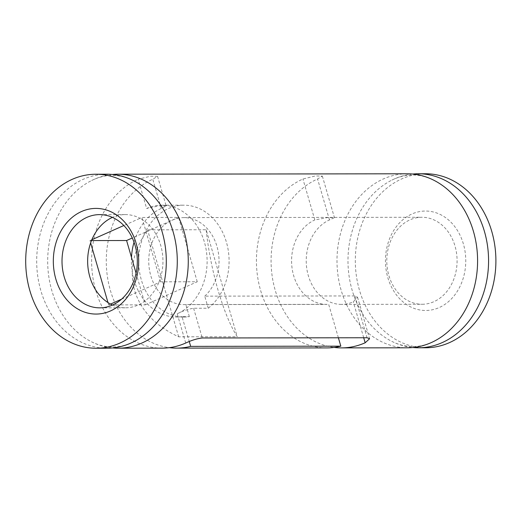 <?xml version="1.0" encoding="UTF-8"?>
<svg xmlns="http://www.w3.org/2000/svg" width="522" height="522" viewBox="0 0 522 522"><rect width="100%" height="100%" fill="white"/><g stroke="black" fill="none" stroke-linecap="round" stroke-linejoin="round"><path stroke-width="0.39" stroke-dasharray="2.61 1.96" d="M112.543 305.044A46.615 37.662 -90.1 0 0 125.365 307.804A46.615 37.662 -90.1 0 0 158.74 282.656L160.632 281.815L142.623 219.821L141.938 217.472L140.046 218.313A46.615 37.662 -90.1 0 0 125.234 214.581A46.615 37.662 -90.1 0 0 112.419 217.387M121.535 299.191L158.74 282.656A46.615 37.662 -90.1 0 0 159.954 279.472A46.615 37.662 -90.1 0 0 142.623 219.821A46.615 37.662 -90.1 0 0 140.046 218.313L123.844 225.517M136.072 273.169L145.286 304.861L108.661 304.913L110.553 304.072M145.286 304.861L197.257 281.763L160.632 281.815M197.257 281.763L178.563 217.42L141.938 217.472M178.563 217.42L132.294 237.986M185.715 343.032L177.219 313.787A55.932 45.192 -90.1 0 0 206.438 251.519A55.932 45.192 -90.1 0 0 161.84 205.205A55.932 45.192 -90.1 0 0 146.63 208.5L138.134 179.248L150.597 176.188L157.559 176.338L152.783 179.229A87.011 70.3 -90.1 0 0 110.423 290.519A87.011 70.3 -90.1 0 0 169.369 347.665M162.048 348.148A87.011 70.3 89.9 0 1 95.774 290.539A87.011 70.3 89.9 0 1 138.134 179.248M407.167 173.78A87.011 70.3 -90.1 0 0 341.14 290.186A87.011 70.3 -90.1 0 0 407.414 347.796M326.85 347.913A87.011 70.3 89.9 0 1 260.576 290.304A87.011 70.3 89.9 0 1 302.93 179.013L315.399 175.947L322.355 176.103L317.578 178.994A87.011 70.3 -90.1 0 0 275.224 290.284A87.011 70.3 -90.1 0 0 334.171 347.43M206.164 229.745C208.291 249.862 212.271 270.07 218.092 290.363C224.01 310.473 230.391 325.937 237.249 336.736L178.655 336.821C155.51 326.041 140.823 310.597 134.591 290.48C129.084 270.187 133.41 249.973 147.569 229.83L206.164 229.745L237.249 336.736M112.36 174.472A87.011 70.3 -90.1 0 0 91.696 180.488A87.011 70.3 -90.1 0 0 51.828 290.604A87.011 70.3 -90.1 0 0 91.924 341.995A87.011 70.3 -90.1 0 0 112.608 347.952M177.219 313.787C183.274 310.799 188.736 308.952 193.61 308.261L208.258 308.241L204.748 296.15L354.895 295.935L357.544 297.22L353.27 301.833A43.502 35.15 -90.1 0 1 341.434 304.391L422.004 304.274A43.502 35.15 -90.1 0 0 457.089 260.719A43.502 35.15 -90.1 0 0 421.88 217.263A43.502 35.15 -90.1 0 0 388.864 275.466A43.502 35.15 -90.1 0 0 422.004 304.274M341.434 304.391A43.502 35.15 -90.1 0 1 308.3 275.583A43.502 35.15 -90.1 0 1 329.473 219.938L334.419 217.635L327.477 217.57L314.825 219.958L302.93 179.013M338.387 337.786L328.671 304.346A43.502 35.15 89.9 0 1 326.785 304.411A43.502 35.15 89.9 0 1 293.651 275.603A43.502 35.15 89.9 0 1 314.825 219.958M204.748 296.15A43.502 35.15 -90.1 0 0 217.276 247.519A43.502 35.15 -90.1 0 0 183.835 217.609A43.502 35.15 -90.1 0 0 150.819 275.812A43.502 35.15 -90.1 0 0 183.959 304.613A43.502 35.15 -90.1 0 0 185.845 304.548L328.671 304.346M208.258 308.241A55.932 45.192 -90.1 0 0 227.259 245.386A55.932 45.192 -90.1 0 0 183.816 205.179A55.932 45.192 -90.1 0 0 138.702 261.176A55.932 45.192 -90.1 0 0 183.979 317.043A55.932 45.192 -90.1 0 0 189.355 316.639L182.034 316.652L189.264 341.538M157.559 176.345L166.146 205.909L161.278 208.474A55.932 45.192 -90.1 0 0 134.037 242.201M131.479 257.359A55.932 45.192 -90.1 0 0 176.651 317.056A55.932 45.192 -90.1 0 0 182.034 316.652M166.146 205.909L159.197 205.805L146.63 208.5M387.8 277.56A49.721 40.168 -90.1 0 0 456.274 292.888A49.721 40.168 -90.1 0 0 432.731 211.841A49.721 40.168 -90.1 0 0 387.8 277.56M425.476 173.754A87.011 70.3 -90.1 0 0 359.456 290.16A87.011 70.3 -90.1 0 0 425.73 347.769M189.355 316.639L185.845 304.548M107.982 302.571L108.661 304.913M91.52 240.57L89.967 240.57L90.645 242.919M91.859 239.728L89.967 240.57M178.655 336.821L147.569 229.83M106.866 174.211A87.011 70.3 -90.1 0 0 40.84 290.617A87.011 70.3 -90.1 0 0 107.114 348.226M412.661 174.041A87.011 70.3 -90.1 0 0 391.996 180.057A87.011 70.3 -90.1 0 0 352.128 290.173A87.011 70.3 -90.1 0 0 392.224 341.564A87.011 70.3 -90.1 0 0 412.909 347.522M363.703 337.754L353.27 301.833M354.895 295.935L367.044 337.747M329.473 219.938L317.578 178.994M193.61 308.261L202.242 337.982M161.278 208.474L152.783 179.229M357.544 297.22L369.609 338.752M322.355 176.103L334.419 217.635M183.835 217.609L421.88 217.263M183.959 304.613L326.785 304.411M176.651 317.056L183.979 317.043M161.84 205.205L183.816 205.179M99.735 307.843L125.365 307.804M99.598 214.62L125.234 214.581M133.273 341.936C119.492 348.663 105.705 348.683 91.924 341.995M133.045 180.429C119.238 173.741 105.457 173.761 91.696 180.488M433.573 341.505C419.792 348.233 406.012 348.252 392.224 341.564M433.345 179.999C419.538 173.311 405.757 173.33 391.996 180.057"/><path stroke-width="0.78" d="M112.419 217.387A46.615 37.662 -90.1 0 0 91.859 239.728A46.615 37.662 -90.1 0 0 90.645 242.919A46.615 37.662 -90.1 0 0 107.982 302.571A46.615 37.662 -90.1 0 0 110.553 304.072A46.615 37.662 -90.1 0 0 112.543 305.044M110.553 304.072L121.535 299.191M136.164 243.389A52.826 42.68 89.9 0 1 88.433 313.22A52.826 42.68 89.9 0 1 63.41 227.103A52.826 42.68 89.9 0 1 136.164 243.389M135.1 245.484A46.615 37.662 89.9 0 1 99.735 307.843A46.615 37.662 89.9 0 1 65.015 242.952A46.615 37.662 89.9 0 1 99.598 214.62A46.615 37.662 89.9 0 1 135.1 245.484M132.294 237.986L126.592 240.518L136.072 273.169M334.171 347.43A87.011 70.3 -90.1 0 0 341.499 347.893A87.011 70.3 -90.1 0 0 365.165 342.778L369.609 338.752L367.044 337.747L202.242 337.982C197.323 338.517 191.815 340.2 185.715 343.032A87.011 70.3 89.9 0 1 162.048 348.148L118.102 348.213A87.011 70.3 -90.1 0 0 188.272 261.104A87.011 70.3 -90.1 0 0 117.855 174.198A87.011 70.3 -90.1 0 0 112.36 174.472M341.499 347.893L407.414 347.796A87.011 70.3 -90.1 0 0 433.573 341.505A87.011 70.3 -90.1 0 0 477.591 260.687A87.011 70.3 -90.1 0 0 433.345 179.999A87.011 70.3 -90.1 0 0 407.167 173.78L117.855 174.198M112.608 347.952A87.011 70.3 -90.1 0 0 118.102 348.213M340.82 346.158A87.011 70.3 89.9 0 1 326.85 347.913L176.697 348.128A87.011 70.3 -90.1 0 0 190.667 346.373L340.82 346.158L338.387 337.786M169.369 347.665A87.011 70.3 -90.1 0 0 176.697 348.128M123.844 225.517L91.859 239.728M134.037 242.201A55.932 45.192 -90.1 0 0 131.479 257.359M412.909 347.522A87.011 70.3 -90.1 0 0 418.403 347.782L425.73 347.769A87.011 70.3 -90.1 0 0 495.9 260.661A87.011 70.3 -90.1 0 0 425.476 173.754L418.155 173.767A87.011 70.3 -90.1 0 0 412.661 174.041M90.645 242.919L107.982 302.571M189.264 341.538L190.667 346.373M126.592 240.518L91.52 240.57M29.852 290.637A87.011 70.3 -90.1 0 0 96.126 348.246A87.011 70.3 -90.1 0 0 166.303 261.137A87.011 70.3 -90.1 0 0 95.878 174.231A87.011 70.3 -90.1 0 0 29.852 290.637M96.126 348.246L107.114 348.226A87.011 70.3 -90.1 0 0 133.273 341.936A87.011 70.3 -90.1 0 0 177.284 261.117A87.011 70.3 -90.1 0 0 133.045 180.429A87.011 70.3 -90.1 0 0 106.866 174.211L95.878 174.231M418.403 347.782A87.011 70.3 -90.1 0 0 488.572 260.674A87.011 70.3 -90.1 0 0 418.155 173.767M365.165 342.778L363.703 337.754"/></g></svg>
